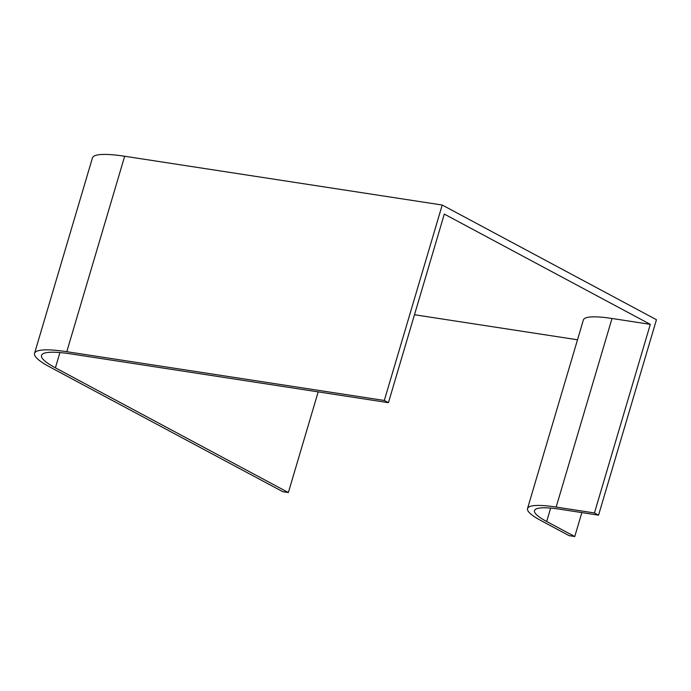 <?xml version="1.0" encoding="UTF-8"?>
<svg xmlns="http://www.w3.org/2000/svg" width="691" height="691" viewBox="0 0 691 691"><rect width="100%" height="100%" fill="white"/><g stroke="black" fill="none" stroke-linecap="round" stroke-linejoin="round"><path stroke-width="1.04" d="M55.401 367.819A75.189 12.619 16.5 0 1 41.503 355.407A75.189 12.619 16.5 0 1 70.905 353.904L388.437 402.672L384.317 400.469L66.785 351.702A82.445 13.837 16.5 0 0 34.55 353.343A82.445 13.837 16.5 0 0 49.787 366.964L282.749 491.672L288.363 492.536L55.401 367.819L59.918 352.565M34.55 353.343L92.447 157.902A82.445 13.837 16.5 0 1 124.674 156.252L442.214 205.028L384.317 400.469M388.437 402.672L444.304 214.089L650.3 324.364L594.441 512.955L598.553 515.158L560.271 509.276A65.956 11.065 -163.5 0 0 534.48 510.597A65.956 11.065 -163.5 0 0 546.667 521.489L574.765 536.527L569.142 535.663L541.053 520.625A73.211 12.283 -163.5 0 1 527.527 508.533A73.211 12.283 -163.5 0 1 556.151 507.073L594.441 512.955M442.214 205.028L656.45 319.717L598.553 515.158M581.848 512.592L574.765 536.527M577.512 339.782L414.488 314.742M318.18 391.883L288.363 492.536M650.3 324.364L612.01 318.482A73.211 12.283 -163.5 0 0 583.385 319.95L527.527 508.533M124.674 156.252L66.785 351.702M550.641 508.101L546.667 521.489M612.01 318.482L556.151 507.073"/></g></svg>
